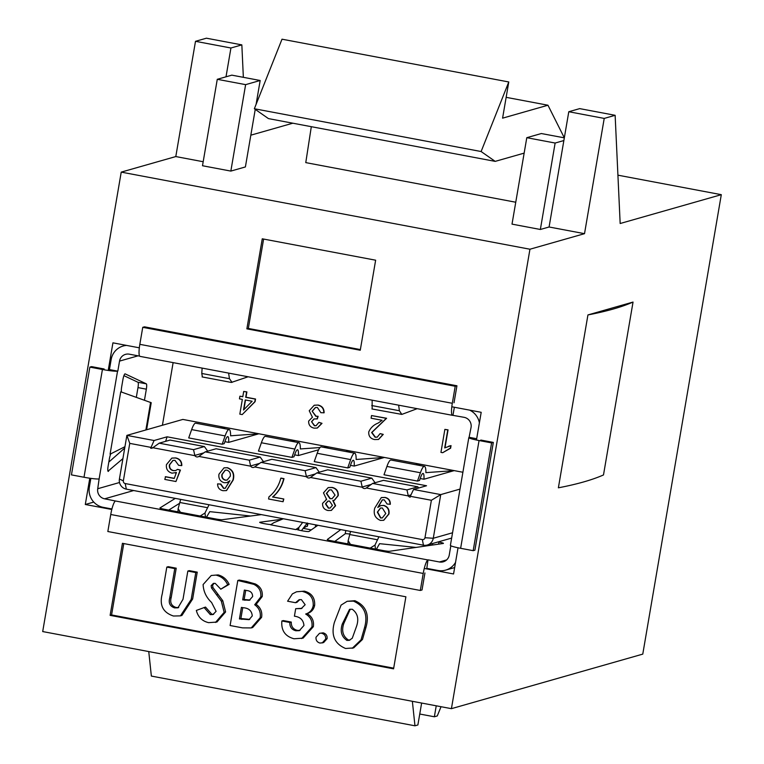 <?xml version="1.0" encoding="UTF-8"?>
<svg xmlns="http://www.w3.org/2000/svg" width="764" height="764" viewBox="0 0 764 764"><rect width="100%" height="100%" fill="white"/><g stroke="black" fill="none" stroke-linecap="round" stroke-linejoin="round"><path stroke-width="1.15" d="M347.152 601.297L354.868 600.695C365.899 605.566 369.604 614.418 366.004 627.244L362.489 639.449L353.646 647.92L345.557 648.483C334.556 643.813 330.831 635.113 334.384 622.402L341.088 605.107L347.152 601.297L353.417 601.115C364.438 605.976 368.152 614.829 364.543 627.655L361.038 639.86L352.185 648.34M319.505 633.327L323.134 632.84C326.027 633.671 327.355 635.6 327.126 638.637L323.611 642.581L320.001 643.068C317.108 642.228 315.78 640.28 316.019 637.233L319.505 633.327L323.134 632.84M299.803 599.587L297.005 602.29L295.544 602.71L287.598 601.211L292.354 593.914L296.527 591.794L304.311 591.155C311.597 593.045 315.045 597.754 314.653 605.298C313.746 609.557 311.234 612.327 307.118 613.616C312.084 616.558 314.157 620.912 313.345 626.671L303.107 638.141L294.044 638.771C285.106 636.364 281.047 630.434 281.868 620.979L283.329 620.569L291.275 622.068C291.141 626.509 293.156 629.269 297.311 630.357L300.023 630.415M296.527 591.794L304.311 591.155M281.868 620.979L289.823 622.479C289.68 626.919 291.695 629.689 295.859 630.768L299.316 630.672L303.957 625.506C303.423 620.024 300.242 616.92 294.417 616.195L295.697 608.688L301.981 608.335M237.805 580.487L239.256 580.077L246.352 581.414L255.243 583.925C260.486 586.532 262.816 590.734 262.233 596.531L256.15 604.343C260.6 607.571 262.424 611.897 261.613 617.312L252.693 627.511L251.232 627.932L242.56 627.865L230.107 625.515L237.805 580.487L253.791 584.336C259.034 586.943 261.355 591.145 260.772 596.951L254.698 604.754C259.149 607.982 260.963 612.308 260.152 617.732L251.232 627.932M204.064 607.495L210.329 614.638L212.955 614.552L216.117 611.324L211.571 602.452C206.261 597.448 203.444 591.479 203.109 584.546L211.246 575.493L218.141 574.9C223.193 576.276 226.86 579.437 229.143 584.374L220.796 589.197L215.219 583.381L213.357 583.419L211.131 585.654L212.583 585.243L212.955 587.535L222.792 600.752L225.6 611.935L216.9 622.058L208.658 622.66C202.173 621.161 198.067 617.092 196.338 610.436L205.516 607.074L211.79 614.218L213.643 614.294M214.101 583.295L212.583 585.243M166.819 567.098L174.775 568.597L169.761 597.897C168.309 602.997 169.942 606.329 174.641 607.896L177.964 607.819L183.007 599.282L187.829 571.061L195.785 572.561L191.191 599.425L180.457 615.86L173.438 616.013C162.999 612.547 159.265 605.193 162.235 593.962L166.819 567.098L168.281 566.687L176.226 568.187L171.222 597.477C169.77 602.586 171.394 605.919 176.092 607.485L178.69 607.561M187.829 571.061L189.291 570.651L197.236 572.15L192.643 599.005L181.908 615.45L180.457 615.86M123.778 543.576L111.573 614.944L393.689 668.166M721.302 194.677L642.772 654.118L451.419 708.667L529.949 249.226L584.517 233.669L604.219 118.42L615.135 115.307L620.167 223.508L721.302 194.677L617.923 175.176M633.041 302.067L603.493 474.95A2240.468 203.253 -170.3 0 1 558.379 487.814L587.936 314.93L633.041 302.067A2240.468 203.253 -170.3 0 1 587.936 314.93M451.419 708.667L42.698 631.561L121.228 172.12L175.796 156.563L195.498 41.313L206.414 38.2L241.844 44.885L243.353 77.326M250.831 135.18L292.832 123.205M311.311 126.69L305.772 162.617L515.757 202.231M217.272 79.303L245.626 84.642L260.171 80.497L231.826 75.149L217.272 79.303L202.498 165.74L230.843 171.088L245.397 166.944L255.243 109.367M203.186 161.729L175.796 156.563M121.228 172.12L529.949 249.226M524.152 153.125L495.196 161.376L481.119 151.53L508.776 81.968L502.588 118.162L547.96 105.222L564.329 137.835L541.342 133.538L526.788 137.692L512.014 224.129L540.358 229.477L549.087 226.994L584.517 233.669M226.01 76.811L230.929 47.998L241.844 44.885M549.087 226.994L568.788 111.735L579.704 108.622L615.135 115.307M110.121 615.354L393.575 668.834L405.885 596.799L122.431 543.319L110.121 615.354L111.573 614.944M246.867 328.854L360.255 350.237L375.64 260.199L262.262 238.807L246.867 328.854L248.329 328.434L360.369 349.578M108.211 370.454L112.929 342.835L139.334 347.821M451.801 406.773L481.196 412.312L476.459 440.016M458.037 547.788L453.558 573.965L424.268 568.445M111.802 509.493L85.301 504.488L89.789 478.216M85.301 504.488L93.771 502.082M148.751 651.568L151.358 676.073L414.967 725.8L412.359 701.295M421.632 703.042L417.879 724.969L414.967 725.8M481.119 151.53L254.355 108.746L268.441 118.601L495.196 161.376M254.355 108.746L282.012 39.193L508.776 81.968M506.15 97.334L547.96 105.222M230.929 47.998L195.498 41.313M568.788 111.735L604.219 118.42M526.788 137.692L555.132 143.04L563.861 140.547M555.132 143.04L540.358 229.477M260.171 80.497L256.093 104.372M245.626 84.642L230.843 171.088M441.048 706.71L437.275 715.944L434.363 716.775L436.234 705.802M419.751 714.025L434.363 716.775M263.609 239.056L248.329 328.434M195.785 572.561L197.236 572.15M174.641 607.896L176.092 607.485M174.775 568.597L176.226 568.187M211.246 575.493L218.141 574.9M216.69 575.321C221.732 576.696 225.399 579.847 227.691 584.794L229.143 584.374M210.329 614.638L211.79 614.218M211.131 585.654L211.494 587.946L221.331 601.163L224.148 612.356L225.6 611.935M224.148 612.356L215.448 622.469M221.331 601.163L222.792 600.752M211.494 587.946L212.955 587.535M227.691 584.794L220.796 589.197M244.365 590.075L242.694 599.883L249.322 600.294L252.645 596.531C252.55 592.95 250.63 590.954 246.858 590.543L244.365 590.075M241.405 607.39L239.438 618.936L249.074 619.661L252.263 615.918C251.814 610.856 248.825 608.134 243.305 607.743L241.405 607.39M260.152 617.732L261.613 617.312M254.698 604.754L256.15 604.343M260.772 596.951L262.233 596.531M253.791 584.336L255.243 583.925M245.712 590.324L244.146 599.473L250.019 600.046M242.694 599.883L244.146 599.473M242.751 607.638L240.889 618.515L249.732 619.403M239.438 618.936L240.889 618.515M295.697 608.688L301.245 608.593L305.161 604.725L301.417 599.644L299.068 599.74L295.544 602.71M295.859 630.768L297.311 630.357M289.823 622.479L291.275 622.068M302.85 591.575C310.136 593.456 313.584 598.174 313.202 605.709C312.295 609.968 309.773 612.738 305.667 614.027C310.633 616.968 312.705 621.323 311.893 627.091L313.345 626.671M311.893 627.091L301.646 638.561M305.667 614.027L307.118 613.616M313.202 605.709L314.653 605.298M321.682 633.26C324.576 634.082 325.903 636.02 325.674 639.057L327.126 638.637M325.674 639.057L322.16 643.001M352.233 609.233L349.52 609.347L342.31 623.997C339.942 631.207 341.47 636.679 346.904 640.394L349.263 640.318L352.28 638.217L356.597 626.155C359.032 618.84 357.581 613.196 352.233 609.233M353.417 601.115L354.868 600.695M364.543 627.655L366.004 627.244M350.275 609.185L343.771 623.577C341.393 630.797 342.931 636.259 348.355 639.984L349.979 640.051M342.31 623.997L343.771 623.577M346.904 640.394L348.355 639.984M108.822 462.067L124.704 448.096M136.326 397.27L137.978 387.596A5.778 1.07 100.7 0 0 137.95 382.258L123.921 375.659M90.849 478.369L89.35 487.146A17.333 16.961 -105.9 0 0 103.178 507.325L111.926 508.977M109.185 369.537L117.551 371.113A12.998 1.175 -170.3 0 1 102.424 369.48L89.865 367.112L91.585 366.624L104.143 368.993M126.595 345.414A17.333 16.961 -105.9 0 0 111.162 359.529L109.472 369.451M165.263 476.765L174.23 478.455L176.446 472.477L172.024 473.174C167.803 471.904 165.941 469.048 166.447 464.598L171.843 458.104L175.433 457.999C179.521 458.897 181.555 461.446 181.526 465.62L178.595 465.286L174.985 460.348L172.903 460.415L169.398 464.818C168.997 467.912 170.276 469.86 173.227 470.662L175.577 470.595L177.592 469.363L180.151 470.166L175.949 481.521L164.804 479.42L165.549 476.688L174.278 478.331M176.417 472.534L175.233 472.964M171.986 458.066L175.72 457.922C179.807 458.82 181.842 461.361 181.813 465.543L181.526 465.62M173.046 460.377L169.684 464.741C169.283 467.835 170.563 469.784 173.514 470.586L175.72 470.557M177.592 469.363L180.438 470.08L175.949 481.521M217.606 483.86L220.548 484.156L223.537 488.368L225.199 488.291L229.878 480.699L226.908 482.609L224.091 482.695C220.089 481.358 218.37 478.531 218.953 474.205L224.014 467.864L227.156 467.759C232.571 469.917 234.481 474.024 232.905 480.107L226.392 490.593L222.945 490.689C219.373 489.858 217.587 487.575 217.606 483.86L220.834 484.07L223.823 488.282L225.342 488.253M229.849 480.881L227.051 482.571M224.158 467.826L227.443 467.683C232.858 469.831 234.768 473.947 233.192 480.021L226.536 490.555M260.19 457.082L249.322 460.176L250.659 466.183L198.879 456.423L205.22 451.858L216.088 448.764L260.19 457.082L263.484 461.685M194.868 455.659L152.848 447.733L159.189 443.177L170.057 440.074L204.399 446.558L193.531 449.652L194.868 455.659A2.894 2.827 -105.9 0 0 198.879 456.423M150.842 447.36L129.756 443.378L123.357 480.833A2.33 2.282 -105.9 0 0 125.21 483.545L422.339 539.594A2.33 2.282 -105.9 0 0 424.975 537.732L431.383 500.277L410.297 496.304L413.544 489.466L440.742 494.594L433.274 538.267A8.671 8.48 74.1 0 1 423.447 545.2L126.327 489.141A8.671 8.48 74.1 0 1 119.413 479.057L126.881 435.384L154.08 440.513L150.689 448.22A2.894 2.827 -105.9 0 0 152.848 447.733M408.291 495.922L366.271 487.995L372.612 483.44L383.48 480.346L417.822 486.821L406.954 489.915L408.291 495.922A2.894 2.827 -105.9 0 0 410.153 497.173L410.297 496.304M362.26 487.241L310.48 477.471L316.812 472.916L327.68 469.812L371.791 478.14L360.923 481.234L362.26 487.241A2.894 2.827 -105.9 0 0 366.271 487.995M306.459 476.717L254.679 466.947L261.021 462.382L271.888 459.288L315.99 467.606L305.123 470.71L306.459 476.717A2.894 2.827 -105.9 0 0 310.48 477.471M250.659 466.183A2.894 2.827 -105.9 0 0 254.679 466.947M382.42 499.847L378.094 507.181M380.921 505.548L383.776 505.386C387.854 506.723 389.583 509.588 388.962 513.981L383.776 520.265M381.446 497.545L385.056 497.412C388.647 498.243 390.404 500.525 390.328 504.269L387.1 504.02L384.187 499.818L382.277 499.885L377.779 507.439L380.778 505.587L383.49 505.462C387.568 506.809 389.296 509.674 388.675 514.067L383.633 520.303L380.434 520.399C375.105 518.202 373.214 514.105 374.732 508.098L381.303 497.584L384.769 497.498C388.36 498.319 390.118 500.611 390.041 504.345M325.98 499.541L326.61 499.379M328.291 487.575L332.149 487.432C336.494 488.444 338.528 491.166 338.242 495.616L334.374 500.286M333.114 500.506L335.616 505.73L331.395 510.39M281.095 478.102L283.998 478.656C282.231 485.99 278.507 492.083 272.844 496.925L283.807 498.997L283.072 501.728L268.575 498.997L268.938 496.877C274.916 491.987 278.879 485.761 280.808 478.188L281.095 478.102M239.906 396.201L242.799 396.755L243.706 391.445L246.61 391.989L245.702 397.299L255.262 399.104L254.813 401.749L242.207 414.585L239.829 414.136L242.35 399.4L239.447 398.856L239.906 396.201L242.818 396.621M243.706 391.445L246.896 391.913L245.989 397.213L255.548 399.018L255.1 401.673L242.207 414.585M162.417 425.252L173.122 362.623M129.756 443.378L126.881 435.384L182.854 419.426L462.898 472.257M444.868 429.397L447.771 429.941L444.696 447.914L450.76 445.718L450.302 448.363L442.681 452.708L440.943 452.383L444.868 429.397L448.057 429.865L445.001 447.733M448.726 446.176L451.046 445.632L450.588 448.287L449.49 448.592M449.643 448.544L442.681 452.708M371.533 415.559L386.317 418.347L371.629 432.519L375.095 437.218L377.225 437.161L380.119 433.608L382.965 434.468L378.428 439.472L374.618 439.567C370.483 438.698 368.515 436.168 368.735 431.956C370.578 427.744 373.749 424.774 378.228 423.036L382.096 420.296L371.084 418.214L371.533 415.559L386.603 418.271L371.915 432.443L375.382 437.142L377.368 437.123M380.119 433.608L383.251 434.391L378.572 439.424M312.371 417.173L309.229 410.745L314.214 405.254L318.158 405.054C322.16 406.018 324.146 408.587 324.108 412.77L320.861 412.694L317.375 407.47L315.37 407.537L312.142 411.204L316.115 416.227L318.12 416.304L317.356 418.892L313.985 418.958L311.54 421.699L314.692 425.691L316.191 425.682M314.357 405.216L318.158 405.054M315.513 407.498L312.428 411.127M314.138 418.92L311.827 421.613M311.54 421.699L314.405 425.768L316.048 425.729L318.913 422.358L322.007 423.342L317.375 428.002M417.822 486.821L418.662 487.995M371.791 478.14L375.076 482.733M315.99 467.606L319.276 472.209M204.399 446.558L207.684 451.161M249.322 460.176L205.22 451.858M305.123 470.71L261.021 462.382M360.923 481.234L316.812 472.916M406.954 489.915L372.612 483.44M193.531 449.652L159.189 443.177M153.163 447.523L150.689 448.22M460.014 489.094L440.742 494.594L431.383 500.277M154.08 440.513L167.087 436.807L426.541 485.751L413.544 489.466M454.169 470.614L423.944 479.229A12.281 2.273 100.7 0 0 423.103 473.441A12.281 2.273 100.7 0 0 420.563 477.481L419.503 480.489L417.478 481.072L420.41 472.754A19.501 3.61 -79.3 0 1 424.44 466.346A19.501 3.61 -79.3 0 1 425.892 472.639L454.169 470.614M420.2 478.522L423.944 479.229M384.426 457.455L354.2 466.069A12.281 2.273 100.7 0 0 353.36 460.281A12.281 2.273 100.7 0 0 350.819 464.321L349.75 467.339L347.725 467.912L350.657 459.594A19.501 3.61 -79.3 0 1 354.697 453.186A19.501 3.61 -79.3 0 1 356.148 459.479L384.426 457.455M350.447 465.362L354.2 466.069M323.458 447.293L328.625 446.921L325.789 447.733M318.617 449.776L298.399 455.545L294.656 454.838M228.656 442.385A12.281 2.273 100.7 0 0 227.815 436.597A12.281 2.273 100.7 0 0 225.275 440.637L224.205 443.655L222.181 444.228L225.113 435.91A19.501 3.61 -79.3 0 1 229.152 429.502A19.501 3.61 -79.3 0 1 230.604 435.795L258.872 433.771L228.656 442.385L224.903 441.678M298.399 455.545A12.281 2.273 100.7 0 0 297.559 449.757A12.281 2.273 100.7 0 0 295.019 453.797L293.959 456.805L291.934 457.388L258.452 451.066L261.383 442.757A19.501 3.61 -79.3 0 1 265.423 436.349L298.896 442.662A19.501 3.61 -79.3 0 1 300.347 448.945L320.001 447.542M222.181 444.228L188.708 437.915L191.64 429.597A19.501 3.61 -79.3 0 1 195.67 423.189L229.152 429.502M350.657 459.594L317.184 453.281L314.252 461.599L347.725 467.912M420.41 472.754L386.928 466.441L383.996 474.759L417.478 481.072M424.937 572.962L422.024 589.97L420.305 590.467L423.218 573.449A12.998 2.407 -79.3 0 1 427.974 559.955L426.809 568.378L437.973 570.479A17.333 16.961 -105.9 0 0 455.545 562.371M146.602 429.76L151.224 402.704L120.731 391.789L110.064 454.188L124.943 446.701M121.552 392.008A5.778 1.07 -79.3 0 1 121.677 386.832L122.87 379.861A5.778 1.07 -79.3 0 1 125.086 373.854A5.778 1.07 -79.3 0 1 125.134 373.873L125.038 373.854M137.95 382.258L146.325 383.843L125.134 373.873M146.325 383.843A5.778 1.07 -79.3 0 1 146.344 389.172L137.978 387.596M144.463 400.183L146.344 389.172M108.001 471.216L122.908 458.62M108.478 471.302A5.778 1.07 -79.3 0 1 108.211 471.407A5.778 1.07 -79.3 0 1 108.135 466.059L109.328 459.078A5.778 1.07 -79.3 0 1 110.799 453.873M139.64 356.119L129.355 354.181A8.671 8.48 -105.9 0 0 119.537 361.105L117.837 371.037M420.305 590.467L107.839 531.515L110.751 514.497A12.998 2.407 -79.3 0 1 115.507 501.003L104.639 498.816A8.671 8.48 -105.9 0 1 97.725 488.731L99.129 478.885A12.998 1.175 -170.3 0 1 84.002 477.252L71.444 474.883L89.865 367.112M428.26 559.869L439.424 561.979A8.671 8.48 -105.9 0 0 449.251 555.046L450.827 545.783M317.9 525.288L308.981 531.477A5.778 0.525 -170.3 0 1 302.172 530.789L301.331 530.636A5.778 0.525 -170.3 0 1 296.785 529.328A5.778 0.525 -170.3 0 1 296.9 529.251L296.871 529.442M295.754 529.576L270.657 524.811L295.754 529.576L296.9 529.251M271.019 524.562A5.778 0.525 -170.3 0 1 265.07 523.789L264.229 523.636A5.778 0.525 -170.3 0 1 259.684 522.328A5.778 0.525 -170.3 0 1 259.932 522.223L282.269 519.214M261.393 514.621L222.276 519.701A5.778 0.525 -170.3 0 1 215.687 518.957L164.489 509.292A5.778 0.525 -170.3 0 1 159.934 507.993A5.778 0.525 -170.3 0 1 159.972 507.945L175.29 498.376M438.546 544.149L438.899 542.068L438.154 541.924M438.899 542.068A5.778 0.525 -170.3 0 1 443.445 543.366A5.778 0.525 -170.3 0 1 443.216 543.471L389.621 551.264A5.778 0.525 -170.3 0 1 383.012 550.519L331.805 540.855A5.778 0.525 -170.3 0 1 327.259 539.556A5.778 0.525 -170.3 0 1 327.288 539.518L327.269 539.604M340.782 529.605L327.288 539.518M480.776 440.045L493.324 442.413L491.605 442.9L479.057 440.532A12.998 1.175 -170.3 0 1 468.819 437.61A12.998 1.175 -170.3 0 1 469.077 437.428L471.063 427.429A8.671 8.48 -105.9 0 0 464.149 417.335L452.699 415.31A12.998 2.407 -79.3 0 1 452.469 415.329A12.998 2.407 -79.3 0 1 452.307 403.287L455.21 386.269L456.929 385.782L454.026 402.8M250.64 516.025L209.775 511.641L206.471 517.209M180.667 499.398L178.136 508.652L180.438 512.3M200.187 516.025L204.962 513.045L209.049 504.746M303.174 528.363L311.273 529.891M349.788 534.074A5.778 0.525 9.7 0 0 345.232 533.769L345.786 530.541M334.813 541.428L345.232 533.769M179.483 503.361L168.71 510.094M417.173 408.673L401.835 414.403L399.391 410.745L398.636 405.168M372.135 400.346L372.154 408.807M401.835 414.403L371.925 408.96M140.232 356.368A12.998 2.407 -79.3 0 1 140.003 356.377A12.998 2.407 -79.3 0 1 139.831 344.335L142.744 327.326L455.21 386.269M142.744 327.326L144.463 326.83L456.929 385.782M469.363 437.352L476.679 438.727M479.391 422.855A17.333 16.961 -105.9 0 0 469.64 410.134M454.351 407.25L452.985 415.234M491.605 442.9L473.183 550.672L474.902 550.185L493.324 442.413M473.183 550.672L460.635 548.304A12.998 1.175 -170.3 0 1 450.397 545.381L468.819 437.61M248.109 376.776L231.358 382.439L202.097 376.919M202.126 368.238L201.772 373.462L202.364 376.776M232.046 382.372L229.439 378.686L228.617 373.099M370.206 548.103L374.99 545.085L378.934 536.796M350.552 531.448L348.155 540.673L350.456 544.379M416.008 547.425L379.574 543.672L376.385 549.268M295.763 529.548L298.905 527.408L302.678 522.414M283.349 518.766L273.856 522.681L270.657 524.811M303.184 528.191L307.395 525.966L307.262 522.958M307.338 526.32L308.016 523.416L307.338 526.32M307.042 523.235L301.446 530.655M291.934 457.388L294.866 449.07A19.501 3.61 -79.3 0 1 298.896 442.662M289.976 440.981L295.143 440.608M220.233 427.821L225.399 427.448M317.184 453.281A19.501 3.61 -79.3 0 1 321.214 446.873L354.697 453.186M345.777 451.505L350.943 451.132M386.928 466.441A19.501 3.61 -79.3 0 1 390.967 460.033L424.44 466.346M415.521 464.665L420.687 464.292M167.087 436.807L165.635 441.334M318.913 422.358L321.72 423.428L317.232 428.05L314.09 428.146C310.327 427.267 308.513 424.918 308.656 421.088L312.505 417.134M312.142 411.204L315.828 416.304L318.12 416.304M317.834 416.38L317.07 418.978M317.872 405.14C321.873 406.104 323.86 408.673 323.821 412.856M252.13 401.253L245.244 399.954L243.525 410.01L252.13 401.253M245.511 400.002L243.84 409.762M382.334 507.984L380.434 508.041L377.34 512.138L380.567 517.992L382.286 517.925L385.782 513.513L382.334 507.984M380.577 508.003L377.626 512.052L380.854 517.916L382.43 517.887M326.61 499.408L323.478 492.875L328.148 487.613L331.863 487.518C336.208 488.521 338.242 491.252 337.955 495.693L334.24 500.324L332.817 500.506L335.329 505.816L331.251 510.428L327.995 510.505C324.184 509.626 322.379 507.239 322.589 503.342L326.61 499.408M329.551 501.069L327.899 501.127L325.493 503.877L328.377 508.146L330.038 508.089L332.416 505.348L329.551 501.069M331.461 489.867L329.37 489.934L326.371 493.449L330.01 498.72L332.082 498.653L335.062 495.139L331.461 489.867M328.042 501.089L325.779 503.801L328.663 508.06L330.172 508.041M329.504 489.896L326.658 493.363L330.296 498.644L332.225 498.615M280.808 478.188L283.711 478.732C281.945 486.066 278.22 492.159 272.557 497.011L283.807 498.997M283.52 499.073L283.072 501.728M226.841 470.137L225.151 470.194L221.904 474.482C221.436 477.395 222.544 479.286 225.218 480.164L227.109 480.088L230.279 476.211C230.738 473.174 229.592 471.149 226.841 470.137M225.294 470.156L222.19 474.396C221.722 477.309 222.83 479.209 225.504 480.088L227.242 480.05M191.191 599.425L192.643 599.005M169.761 597.897L171.222 597.477M216.518 594.889L217.969 594.478M244.9 581.834L246.352 581.414M244.805 600.284L246.256 599.864M241.72 619.365L243.181 618.945M410.956 494.91L408.224 495.693M371.247 484.424L362.193 487.012M315.446 473.9L306.393 476.478M259.645 463.376L250.602 465.954M203.845 452.851L194.801 455.43M97.725 488.731L119.509 482.514M119.537 361.105L138.074 355.823M99.129 478.885L117.551 371.113M115.507 501.003L427.974 559.955M439.424 561.979L446.596 559.926M104.639 498.816L133.69 490.536M145.876 429.97L150.594 402.361M179.721 502.464L207.397 507.678M399.391 410.745L371.715 405.531M139.831 344.335L452.307 403.287M110.751 514.497L423.218 573.449M460.635 548.304L479.057 440.532M84.002 477.252L102.424 369.48M201.772 373.462L229.439 378.686M229.019 373.176L228.77 373.72M399.047 405.254L398.798 405.837M432.644 543.49L432.386 545.047M377.34 539.747L349.673 534.523M374.99 545.085L375.477 549.096M425.472 546.05L425.605 545.324M257.926 515.07L258.108 514M204.962 513.045L205.497 517.027M315.274 527.112L315.656 524.858M306.641 523.779L307.481 523.942M298.39 529.987L298.819 527.494M298.905 527.408L298.466 530.006M424.975 537.732L433.274 538.267L452.555 532.775M119.413 479.057L123.357 480.833M125.21 483.545L126.327 489.141M422.339 539.594L423.447 545.2M261.383 442.757L294.866 449.07M191.64 429.597L225.113 435.91M445.632 570.135L454.656 567.566M140.003 356.377L452.469 415.329M123.157 346.016L125.783 345.261M348.155 540.673L347.916 543.901M178.136 508.652L177.955 511.832M427.286 545.028L451.648 538.076"/></g></svg>
